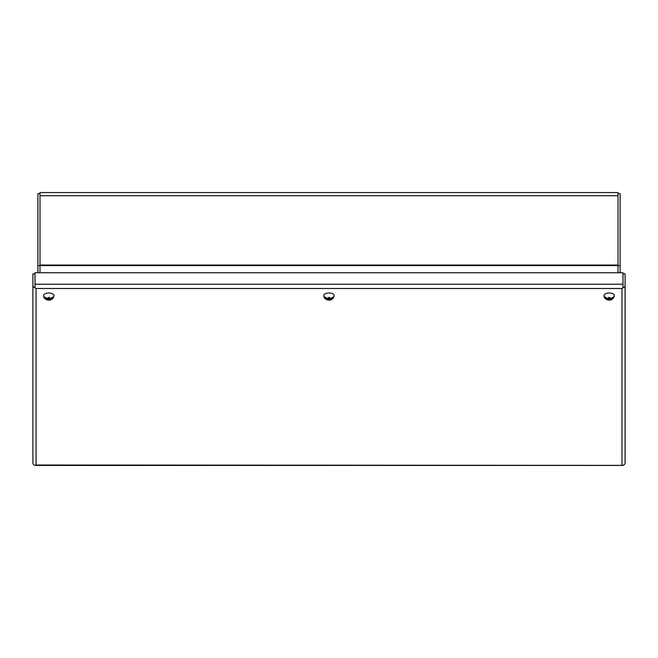 <?xml version="1.0" encoding="UTF-8"?>
<svg xmlns="http://www.w3.org/2000/svg" width="658" height="658" viewBox="0 0 658 658"><rect width="100%" height="100%" fill="white"/><g stroke="black" fill="none" stroke-linecap="round" stroke-linejoin="round"><path stroke-width="0.99" d="M332.792 297.679L333.606 297.679A4.672 2.336 180 0 0 333.672 297.276A4.672 2.336 180 0 0 333.606 296.881L330.653 298.395A1.834 0.921 0 0 0 329.436 297.901L329.436 298.395L330.653 298.395M333.606 297.679L330.653 299.193A1.834 0.921 0 0 1 329.436 299.686L328.564 299.686A1.834 0.921 0 0 1 327.347 299.193L324.394 297.679L325.208 297.679M327.347 298.395L328.564 298.395L328.564 297.901A1.834 0.921 0 0 0 327.347 298.395L324.394 296.881A4.672 2.336 180 0 0 324.328 297.276A4.672 2.336 180 0 0 324.394 297.679M323.802 295.582A5.198 2.599 0 0 1 323.802 295.541A5.198 2.599 0 0 1 329 292.983A5.198 2.599 0 0 1 334.198 295.541A5.198 2.599 0 0 1 334.198 295.582M328.564 297.901L328.564 297.4L329.436 297.4L329.436 297.901M328.564 298.395L328.564 299.193L327.347 299.193M328.564 299.686L328.564 299.193M328.564 298.551L329.436 298.551M330.653 299.193L329.436 299.193L329.436 299.686M329.436 299.193L329.436 298.395M612.985 297.679L613.799 297.679A4.672 2.336 180 0 0 613.865 297.276A4.672 2.336 180 0 0 613.799 296.881L610.846 298.395A1.834 0.921 0 0 0 609.629 297.901L609.629 298.395L610.846 298.395M613.799 297.679L610.846 299.193A1.834 0.921 0 0 1 609.629 299.686L608.757 299.686A1.834 0.921 0 0 1 607.54 299.193L604.587 297.679L605.401 297.679M607.54 298.395L608.757 298.395L608.757 297.901A1.834 0.921 0 0 0 607.54 298.395L604.587 296.881A4.672 2.336 180 0 0 604.521 297.276A4.672 2.336 180 0 0 604.587 297.679M603.995 295.582A5.198 2.599 0 0 1 603.995 295.541A5.198 2.599 0 0 1 609.193 292.983A5.198 2.599 0 0 1 614.383 295.541A5.198 2.599 0 0 1 614.391 295.582M608.757 297.901L608.757 297.4L609.629 297.4L609.629 297.901M608.757 298.395L608.757 299.193L607.54 299.193M608.757 299.686L608.757 299.193M608.757 298.551L609.629 298.551M610.846 299.193L609.629 299.193L609.629 299.686M609.629 299.193L609.629 298.395M35.022 279.864L35.022 286.164M622.978 286.164L623.003 273.794L625.1 273.794L625.1 285.268A3.142 2.722 180 0 1 623.003 287.834L623.003 286.164M618.01 193.608L620.107 193.608L620.107 272.741M39.99 193.608L37.893 193.608L37.893 265.602L39.99 265.602L39.99 265.059L618.01 265.059L618.01 265.585L620.107 265.602M37.893 265.602L37.893 272.741M625.1 285.268L625.1 462.804A3.142 2.722 0 0 1 623.003 465.37L36.042 465.017L36.042 288.5L621.958 288.5L621.958 465.017L622.978 465.387M35.022 465.387L36.042 465.017L34.997 465.37A3.142 2.722 -0 0 1 32.9 462.804L32.9 273.794L34.997 273.794L34.997 279.864M622.978 284.207L35.022 284.207L35.022 272.741L622.978 272.741L622.978 287.826L621.958 288.5L623.003 287.834M34.997 286.164L34.997 287.834L36.042 288.5L35.022 287.826L35.022 284.207M34.997 287.834A3.142 2.722 180 0 1 32.9 285.268M618.01 195.706L618.01 192.564L39.99 192.564L39.99 195.706L618.01 195.706L618.01 265.059M618.01 272.741L618.01 265.585L39.99 265.585L39.99 272.741M39.99 265.059L39.99 195.706M52.599 297.679L53.413 297.679A4.672 2.336 180 0 0 53.479 297.276A4.672 2.336 180 0 0 53.413 296.881L50.46 298.395A1.834 0.921 0 0 0 49.243 297.901L49.243 298.395L50.46 298.395M53.413 297.679L50.46 299.193A1.834 0.921 0 0 1 49.243 299.686L48.371 299.686A1.834 0.921 0 0 1 47.154 299.193L44.201 297.679L45.015 297.679M47.154 298.395L48.371 298.395L48.371 297.901A1.834 0.921 0 0 0 47.154 298.395L44.201 296.881A4.672 2.336 180 0 0 44.135 297.276A4.672 2.336 180 0 0 44.201 297.679M43.609 295.582A5.198 2.599 0 0 1 43.617 295.541A5.198 2.599 0 0 1 48.807 292.983A5.198 2.599 0 0 1 54.005 295.541A5.198 2.599 0 0 1 54.005 295.582M48.371 297.901L48.371 297.4L49.243 297.4L49.243 297.901M48.371 298.395L48.371 299.193L47.154 299.193M48.371 299.686L48.371 299.193M48.371 298.551L49.243 298.551M50.46 299.193L49.243 299.193L49.243 299.686M49.243 299.193L49.243 298.395M334.198 295.541L334.198 295.648C332.808 302.622 323.555 300.509 323.802 295.648L323.802 295.541M614.383 295.541L614.391 295.648C612.993 302.622 603.748 300.509 603.995 295.648L603.995 295.541M622.978 465.436L35.022 465.436M54.005 295.541L54.005 295.648C52.615 302.622 43.362 300.509 43.609 295.648L43.617 295.541"/></g></svg>
